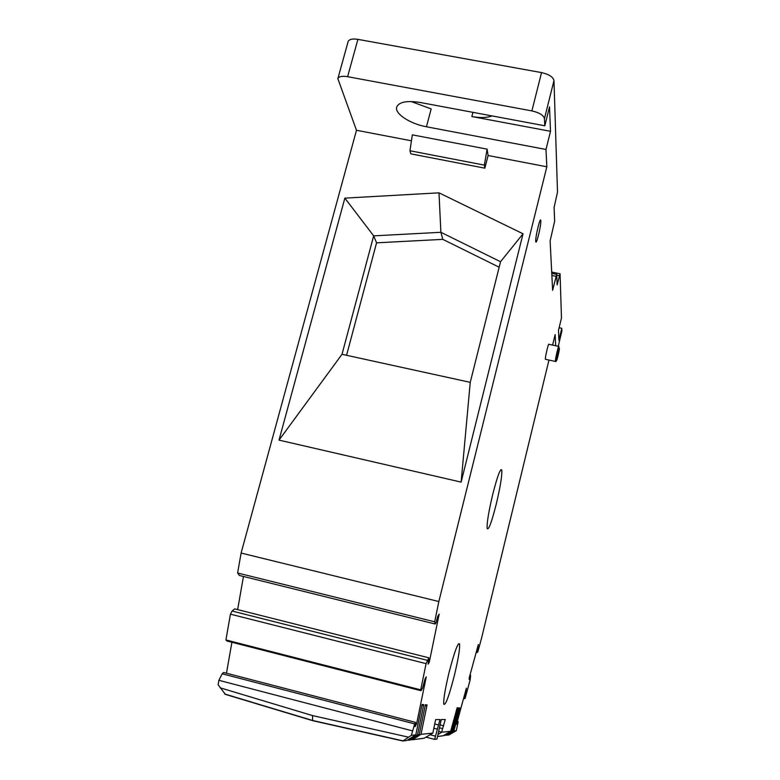 <?xml version="1.0" encoding="UTF-8"?>
<svg xmlns="http://www.w3.org/2000/svg" width="780" height="780" viewBox="0 0 780 780"><rect width="100%" height="100%" fill="white"/><g stroke="black" fill="none" stroke-linecap="round" stroke-linejoin="round"><path stroke-width="1.17" d="M540.823 220.818L540.755 220.35C540.14 216.791 535.236 237.325 535.743 241.342L535.801 241.742C536.425 245.222 541.261 225.059 540.823 220.818M552.591 345.111L555.136 334.61L555.682 345.764M463.593 698.412L465.163 698.197L470.125 680.014L470.632 675.324L469.19 679.497L469.238 677.791L478.345 644.514L477.185 651.378L477.136 652.577L477.838 651.788L481.484 638.459L548.964 360.058M464.773 698.714L466.381 688.204L456.953 722.631L456.944 724.562L458.035 721.393L458.026 722.485L456.271 730.724L448.812 735.014L445.975 735.16M439.725 727.867L442.582 728.617L441.704 732.215L450.665 731.299L457.148 707.743L458.191 707.84L451.776 731.182L452.819 731.075L459.166 707.928L460.132 708.016L453.843 730.977L456.271 730.724M442.582 728.617L445.253 719.521L441.265 719.55L436.966 739.04L434.635 739.391L439.978 719.56L435.649 719.589L432.841 733.122L420.985 734.331L427.069 704.925L425.383 704.769L419.24 734.506L417.544 734.682L423.745 704.613L422.068 704.457L415.798 734.858L411.372 735.316L414.687 723.899L415.535 722.387L415.067 726.667L416.559 723.996L426.26 676.855L425.061 678.853L422.594 688.048L421.015 690.719L420.712 689.842L426.094 663.643L428.815 657.803L428.093 664.15L429.273 662.21L439.159 614.172L437.775 616.258L436.01 622.791L435.211 624.01L434.684 621.806L438.848 601.536L546.838 166.784L545.981 149.468L550.505 131.303L549.52 106.918L544.81 125.785L544.459 118.657C543.553 115.216 539.36 112.642 531.882 110.906L541.534 72.598L357.903 39.361C352.375 38.522 349.118 39.273 348.114 41.613L337.847 78.673C338.812 76.479 342.059 75.826 347.607 76.694L531.882 110.906M541.534 72.598C548.983 74.305 553.127 76.976 553.975 80.603L557.495 192.163L554.102 207.392L554.648 221.149L550.134 240.883L552.611 290.257L556.715 274.365L557.144 284.895L560.069 273.78L561.473 318.026L558.5 330.281L558.899 340.255L561.795 328.292L561.883 331.13L558.236 346.31L561.883 331.13M454.477 675.002C458.308 658.905 460.005 648.57 459.576 643.997C457.967 642.154 454.418 651.817 448.939 672.974C445.058 689.315 443.342 699.718 443.791 704.194C445.526 705.734 449.095 696.004 454.477 675.002M496.275 504.065C500.38 486.642 502.213 475.293 501.784 470.018C500.428 468.01 497.416 476.122 492.745 494.335C488.572 512.031 486.72 523.448 487.178 528.577C488.621 530.371 491.654 522.2 496.275 504.065M558.733 346.418L548.905 344.331C548.603 342.313 545.093 357.055 545.376 359.131L545.591 359.327M438.848 601.536L241.108 553.049L356.479 130.27L337.847 78.673M241.108 553.049L237.617 572.998L239.362 575.445L435.211 624.01M243.457 576.459L237.637 609.609M428.815 657.803L234.731 608.878L232.07 611.023L230.431 614.162L225.927 639.961L226.834 640.965L421.015 690.719M231.904 642.271L226.473 673.208M415.535 722.387L223.597 672.467L222.163 673.793L218.887 680.316L218.117 684.733L225.4 694.385L312.448 720.613M411.45 140.809L356.479 130.27M544.81 125.785L420.391 102.511C406.887 100.406 398.98 101.927 396.688 107.084C394.485 113.695 410.183 123.893 426.445 126.77L545.981 149.468M487.12 149.136L412.357 134.852L409.939 150.755L484.36 165.116L487.12 149.136L488.095 155.512L546.838 166.784M409.939 150.755L410.826 153.855L484.858 168.168L488.095 155.512M484.36 165.116L484.858 168.168M461.136 482.118L470.243 382.346L500.536 261.729L523.029 233.785L461.136 482.118L279.016 440.115L342.01 354.296L373.669 235.862L440.885 232.294L438.994 192.835L344.857 198.13L279.016 440.115M523.029 233.785L438.994 192.835M434.684 621.806L237.617 572.998M429.273 662.21L428.337 661.976M232.07 611.023L427.264 660.299M426.094 663.643L230.431 614.162M225.927 639.961L420.712 689.842M416.559 723.996L415.389 723.694M414.687 723.899L222.163 673.793M218.887 680.316L412.298 730.831M415.798 734.858L406.858 740.483L402.88 741L411.372 735.316M402.792 740.981L312.595 720.661L312.526 715.591L219.999 687.765M417.544 734.682L408.691 740.24L407.618 739.996M423.745 704.613L421.775 705.861M408.691 740.24L410.485 740.005L419.24 734.506M420.985 734.331L412.327 739.771L424.135 738.231L432.841 733.122M411.255 739.528L412.327 739.771M427.069 704.925L425.09 706.173M438.652 724.99L434.587 723.938M433.856 728.227L436.976 729.037M435.25 736.106L430.063 734.75M425.997 737.139L434.635 739.391M439.959 724.864L443.713 725.839M438.994 731.513L441.704 732.215L438.292 734.38M451.776 731.182L444.395 735.589L452.819 731.075M444.395 735.589L443.723 735.442M437.746 736.457L443.215 735.745L450.665 731.299M458.191 707.84L456.914 708.601M460.132 708.016L458.952 708.718M453.843 730.977L446.589 735.306M458.035 721.393L457.343 721.217M464.139 696.413L464.822 696.589M470.632 675.324L469.96 675.158M477.185 651.378L476.512 651.212M477.136 652.577L476.2 652.343M500.536 261.729L440.885 232.294L442.816 239.362L499.161 267.209M346.564 355.3L376.565 242.833L373.669 235.862L344.857 198.13M376.565 242.833L442.816 239.362M470.243 382.346L342.01 354.296M561.795 328.292L559.124 327.727M550.505 131.303L471.841 116.542C480.265 118.043 487.003 117.838 492.053 115.918M426.445 126.77L431.174 108.907L411.089 101.517M555.614 361.403L555.38 361.276C555.165 359.209 558.665 344.448 558.899 346.447M553.975 80.603L544.459 118.657M408.457 737.149L312.526 715.591M357.903 39.361L347.607 76.694M556.013 276.305L551.87 275.457M559.387 275.671L556.754 275.135M471.841 116.542L472.933 112.34M559.358 348.445C559.504 350.23 556.647 362.066 556.608 359.804C556.442 358.078 559.338 346.086 559.358 348.445M312.283 720.408L403.046 740.854M312.273 720.379L224.611 693.966M551.762 273.361L556.637 274.355M551.694 272.074L559.991 273.76M340.723 188.019L340.373 189.296M501.784 470.018L500.76 469.784M458.533 643.734L459.576 643.997M555.399 361.433L545.405 359.287M558.919 346.534L557.992 355.973C557.027 360.116 556.169 361.959 555.418 361.491"/></g></svg>
